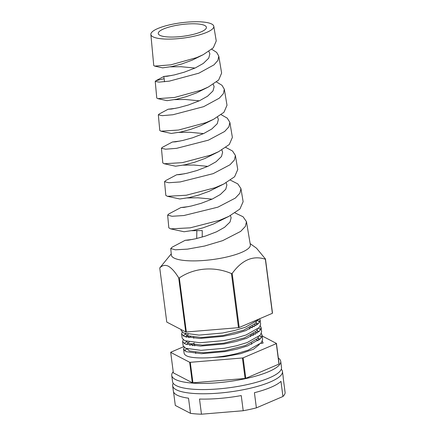<?xml version="1.0" encoding="UTF-8"?>
<svg xmlns="http://www.w3.org/2000/svg" width="436" height="436" viewBox="0 0 436 436"><rect width="100%" height="100%" fill="white"/><g stroke="black" fill="none" stroke-linecap="round" stroke-linejoin="round"><path stroke-width="0.65" d="M278.337 358.06A54.941 13.385 172.6 0 1 280.719 361.308L281.514 367.45A54.941 13.385 172.6 0 1 246.618 384.726A54.941 13.385 172.6 0 1 172.542 381.604L171.746 375.461A54.941 13.385 172.6 0 1 173.217 371.717M280.719 361.308A54.941 13.385 172.6 0 1 245.822 378.579A54.941 13.385 172.6 0 1 171.746 375.461M281.28 369.227A55.372 13.489 172.6 0 1 282.468 371.494L283.16 376.818A55.372 13.489 -7.4 0 1 283.171 377.62L285.139 392.776A55.372 13.489 172.6 0 1 282.942 396.493L256.384 407.867A55.372 13.489 172.6 0 1 249.964 409.382A55.372 13.489 172.6 0 1 243.212 410.728L201.47 414.2A55.372 13.489 172.6 0 1 190.494 413.344L175.305 405.442L173.539 391.855M282.468 371.494A55.372 13.489 172.6 0 1 247.305 388.901A55.372 13.489 172.6 0 1 172.651 385.756A55.372 13.489 172.6 0 1 173.223 383.26M172.651 385.756L173.343 391.081A55.372 13.489 -7.4 0 0 188.521 398.188L190.494 413.344M243.212 410.728L241.244 395.572A55.372 13.489 -7.4 0 1 199.503 399.044L201.47 414.2M282.942 396.493L280.975 381.337A55.372 13.489 -7.4 0 1 254.417 392.711L256.384 407.867M261.371 333.491L262.069 335.11L260.826 338.423L247.703 345.879L236.971 349.127L225.036 351.607L201.525 353.71L186.183 351.672L183.578 349.182L184.161 347.394M194.603 344.789A39.823 9.701 -7.4 0 0 192.429 345.683M186.886 348.745A39.823 9.701 -7.4 0 0 184.728 350.855M183.578 349.182L184.079 353.029A39.823 9.701 -7.4 0 0 186.701 355.912C193.698 359.335 218.093 358.408 237.522 353.389L248.171 350.168L261.349 342.712L262.619 339.372L262.069 335.11M218.12 329.354L200.298 330.837M181.022 329.496L181.163 330.581L183.73 333.055L199.018 335.11L222.513 333.022L234.552 330.526L245.201 327.311L258.385 319.855L258.989 319.032M259.703 318.727L260.09 319.871L258.848 323.185L245.724 330.641L234.988 333.889L223.058 336.369L199.546 338.467L184.205 336.434L181.599 333.943L182.183 332.156M185.338 334.216L183.169 335.9M181.599 333.943L182.155 338.2L184.717 340.674L200.01 342.729L223.505 340.641L235.544 338.151L246.193 334.93L259.371 327.474L260.641 324.133L260.09 319.871M260.385 325.872L261.077 327.49L259.834 330.804L246.716 338.26L235.98 341.508L224.05 343.988L200.538 346.086L185.196 344.053L182.591 341.562L183.169 339.775M186.428 337.186L188.505 336.129M186.979 341.448L184.161 343.519M182.591 341.562L183.142 345.819L185.709 348.293L200.996 350.348L224.491 348.26L236.53 345.77L247.185 342.549L260.363 335.093L261.633 331.752L261.077 327.49M259.6 322.1L257.632 320.645M256.728 323.354L258.068 324.008M260.586 329.72L258.624 328.264M254.482 326.64L252.275 326.084M257.714 330.978L259.06 331.627M261.578 337.339L259.616 335.884M255.474 334.259L253.262 333.704M260.733 343.377L263.082 343.094A39.823 9.701 -7.4 0 0 263.061 342.772A39.823 9.701 -7.4 0 0 263.061 342.756M207.356 357.847L224.088 356.757L240.688 353.661L253.409 349.263L259.382 344.549M183.529 346.751L170.825 352.19A53.879 13.124 -7.4 0 0 170.705 352.392L189.676 362.267A53.879 13.124 -7.4 0 0 190.27 362.311L242.427 357.978A53.879 13.124 -7.4 0 0 243.135 357.825L276.32 343.612A53.879 13.124 -7.4 0 0 276.435 343.41L262.183 335.993M253.539 333.769L253.114 333.802M276.435 343.41L279.095 363.897A53.879 13.124 172.6 0 1 278.98 364.093L276.32 343.612M170.705 352.392L173.365 372.873L192.336 382.748A53.879 13.124 172.6 0 0 192.93 382.797L245.087 378.459A53.879 13.124 172.6 0 0 245.795 378.306L278.98 364.093M192.336 382.748L189.676 362.267M192.93 382.797L190.27 362.311M245.087 378.459L242.427 357.978M245.795 378.306L243.135 357.825M258.706 338.598L260.052 339.246M262.363 341.11L263.082 343.094M258.112 340.816L256.39 339.72M194.374 343.023L189.698 345.301M187.055 348.8L189.42 350.969L203.41 352.757L224.856 350.773L245.523 345.481L257.48 338.608L258.483 336.859M257.12 333.197L255.403 332.101M190.543 336.652L188.706 337.682M186.063 341.181L188.428 343.35L202.418 345.138L223.864 343.154L244.531 337.862L256.488 330.989L257.491 329.24M256.134 325.578L254.411 324.482M185.071 333.562L187.436 335.731L201.432 337.519L222.872 335.535L243.539 330.243L255.496 323.37L256.504 321.621M259.175 340.015L258.058 337.796M253.48 335.36L251.458 334.783M189.262 341.938L187.851 342.996L186.684 344.598M258.166 332.199L257.066 330.177M252.488 327.741L250.466 327.163M188.27 334.319L186.864 335.377L185.698 336.979M257.196 324.776L256.079 322.558M193.649 36.308A31.73 7.728 172.6 0 1 150.861 34.439A31.73 7.728 172.6 0 1 171.026 24.53A31.73 7.728 172.6 0 1 213.793 26.264A31.73 7.728 172.6 0 1 193.649 36.308M150.861 34.439L153.755 65.574L154.66 66.098L170.738 64.86L196.674 57.607L203.247 54.663L213.313 47.813L216.251 40.946L213.793 26.264M211.765 49.257L216.665 52.407L218.79 56.14L217.902 60.424L213.978 64.86L198.887 73.172L169.304 81.14L159.036 82.115L155.227 81.407L155.925 80.731L164.127 78.687M155.227 81.407L156.769 98.035L157.837 98.645L174.602 97.457L201.296 90.132L208.37 86.998L218.649 80.033L221.624 73.095L218.79 56.14M216.496 81.979L221.968 85.282L224.327 89.249L223.39 93.631L219.308 98.176L203.645 106.667L172.956 114.739L162.279 115.66L158.328 114.832L159.173 114.025L168.138 109.229L175.882 108.264M158.328 114.832L159.783 130.489L161.02 131.192L178.515 130.042L205.917 122.658L213.504 119.333L223.962 112.281L227.003 105.245L224.327 89.249M221.183 114.706L227.26 118.151L229.865 122.358L228.884 126.832L224.649 131.481L208.403 140.163L176.591 148.338L165.538 149.199L161.434 148.251L162.426 147.308L172.394 142L180.139 141.035M161.434 148.251L162.797 162.944L164.214 163.745L182.384 162.639L210.539 155.183L218.638 151.668L229.282 144.518L232.377 137.394L229.865 122.358M225.832 147.439L232.541 151.02L235.396 155.461L234.377 160.039L229.99 164.786L213.16 173.653L180.242 181.937L168.792 182.739L164.541 181.676L165.691 180.586L176.651 174.771L184.395 173.811M164.541 181.676L165.816 195.399L167.413 196.304L186.265 195.241L215.155 187.709L223.772 184.003L234.617 176.744L237.751 169.544L235.396 155.461M230.442 180.172L237.805 183.894L240.934 188.57L239.871 193.241L235.32 198.097L217.918 207.149L183.878 215.531L172.04 216.278L167.642 215.095L168.961 213.858L180.907 207.541L188.652 206.582M167.642 215.095L168.83 227.854L170.623 228.862L190.183 227.832L219.777 220.235L228.911 216.343L239.925 209.002L243.13 201.688L240.934 188.57M235.009 212.915L243.065 216.757L246.471 221.673L245.364 226.442L240.667 231.396L222.676 240.639L204.609 246.035L187.524 249.13L175.299 249.817L170.749 248.515L172.236 247.119L185.164 240.318L192.908 239.353M246.471 221.673L250.335 244.781A39.823 9.701 172.6 0 1 225.052 257.387A39.823 9.701 172.6 0 1 173.98 258.008A39.823 9.701 172.6 0 1 171.353 255.038L170.749 248.515M196.838 230.524L196.718 238.519M171.244 253.85L159.865 267.802A53.879 13.124 172.6 0 0 159.745 268.004C162.165 265.311 165.037 264.707 168.356 266.183C171.74 268.189 175.19 272.091 178.716 277.879A53.879 13.124 172.6 0 0 179.31 277.923C194.08 267.857 214.114 266.047 231.467 273.59A53.879 13.124 172.6 0 0 232.175 273.432C241.996 259.921 253.06 255.185 265.361 259.224A53.879 13.124 172.6 0 0 265.475 259.022L256.504 248.193L250.139 243.604M162.715 67.853L172.275 66.474L181.883 63.928L192.281 60.13L203.247 54.663M208.899 51.41L209.863 53.862L208.74 58.162L203.296 63.443L195.279 67.94L184.145 72.223L174.345 74.91L167.102 76.284L163.882 76.453L171.626 75.493M157.837 98.645L167.048 100.667L176.531 99.245L186.139 96.699L196.538 92.901L208.37 86.998M195.034 68.054L180.967 66.708L170.471 66.85M173.681 25.915A24.28 5.913 172.6 0 1 206.413 27.294A24.28 5.913 172.6 0 1 190.995 34.924A24.28 5.913 172.6 0 1 158.263 33.545A24.28 5.913 172.6 0 1 173.681 25.915M161.02 131.192L171.304 133.443L180.787 132.015L190.396 129.476L200.794 125.672L213.504 119.333M199.29 100.825L185.224 99.479L174.727 99.621M213.226 84.29L214.12 86.633L212.997 90.933L207.552 96.214L199.535 100.711L188.401 104.994L178.602 107.681L171.359 109.06L168.138 109.229M164.214 163.745L175.561 166.214L185.044 164.786L194.652 162.246L205.051 158.442L218.638 151.668M203.547 133.601L189.48 132.25L178.983 132.391M217.537 117.148L218.376 119.404L217.253 123.71L211.809 128.991L203.792 133.487L192.658 137.765L182.858 140.452L175.615 141.831L172.394 142M167.413 196.304L179.817 198.985L189.3 197.563L198.909 195.017L209.307 191.219L223.772 184.003M207.803 166.372L193.737 165.026L183.24 165.162M221.831 149.979L222.633 152.18L221.51 156.48L216.065 161.761L208.048 166.258L196.909 170.541L187.115 173.223L179.872 174.602L176.651 174.771M170.623 228.862L184.074 231.756L193.557 230.333L203.165 227.788L213.564 223.99L228.911 216.338M212.06 199.143L197.993 197.797L187.496 197.939M226.115 182.793L226.889 184.951L225.766 189.251L220.322 194.532L212.305 199.029L201.165 203.312L191.371 205.999L184.128 207.373L180.907 207.541M202.217 237.059L202.25 230.568L191.753 230.709M230.388 215.597L231.145 217.722L230.023 222.022L224.578 227.303L216.561 231.799L205.421 236.083L195.628 238.77L188.385 240.149L185.164 240.318M265.475 259.022L272.5 313.097A53.879 13.124 172.6 0 1 272.38 313.299L239.201 327.507A53.879 13.124 172.6 0 1 238.487 327.665L186.335 331.998A53.879 13.124 172.6 0 1 185.741 331.954L166.77 322.079L159.745 268.004M185.741 331.954L178.716 277.879M186.335 331.998L179.31 277.923M238.487 327.665L231.467 273.59M239.201 327.507L232.175 273.432M272.38 313.299L265.361 259.224M249.506 327.67L249.686 329.066M250.493 335.289L250.673 336.685M251.485 342.909L251.665 344.304M193.611 337.132L193.758 338.276M194.598 344.756L194.75 345.895M195.59 352.375L195.737 353.514M163.843 76.502L164.525 81.772M154.66 66.098L162.792 67.896M155.925 80.731L163.882 76.453"/></g></svg>
